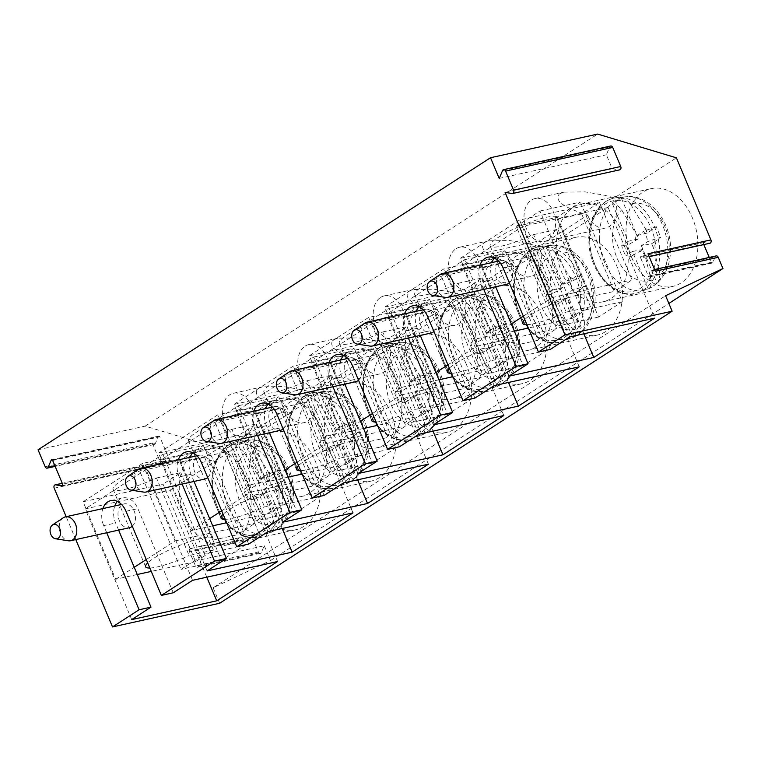 <?xml version="1.0" encoding="UTF-8"?>
<svg xmlns="http://www.w3.org/2000/svg" width="761" height="761" viewBox="0 0 761 761"><rect width="100%" height="100%" fill="white"/><g stroke="black" fill="none" stroke-linecap="round" stroke-linejoin="round"><path stroke-width="0.57" stroke-dasharray="3.81 2.85" d="M258.369 551.972A2.445 1.712 -102.5 0 0 260.376 553.399A2.445 1.712 -102.5 0 0 261.394 552.457L198.478 566.355A2.445 1.712 -102.5 0 1 197.451 567.297A2.445 1.712 -102.5 0 1 195.444 565.87L189.546 551.849L252.471 537.96L258.369 551.972L195.444 565.87M190.973 548.5L253.889 534.603A2.445 1.712 -102.5 0 0 253.432 534.612L190.507 548.51A2.445 1.712 -102.5 0 1 190.973 548.5L197.032 549.461L201.313 559.639L264.238 545.751L261.394 552.457M201.313 559.639L198.478 566.355M253.889 534.603L259.958 535.563L197.032 549.461M253.432 534.612A2.445 1.712 -102.5 0 0 252.471 537.96M190.507 548.51A2.445 1.712 -102.5 0 0 189.546 551.849M264.238 545.751L270.478 560.581L213.137 587.768L665.609 295.715M270.478 560.581L668.862 303.449M213.137 587.768L219.653 603.264M38.05 449.78L145.189 426.122L223.934 449.865L285.984 409.818C272.191 405.004 250.807 398.269 257.656 388.624L262.374 386.854L283.463 386.578L302.773 389.917L312.704 392.571L361.399 361.142C347.606 356.329 326.212 349.594 333.071 339.948L337.789 338.179L358.878 337.903L378.188 341.242L388.12 343.896L436.814 312.467C423.021 307.653 401.627 300.918 408.486 291.273L413.194 289.503L434.293 289.228L453.604 292.566L463.535 295.22L512.229 263.791C498.426 258.978 477.042 252.243 483.891 242.597L488.61 240.828L509.699 240.552L529.019 243.891L538.95 246.545L587.635 215.116C573.842 210.302 552.448 203.567 559.306 193.922L564.025 192.153L585.114 191.877L604.424 195.216L614.355 197.87L676.405 157.822M145.189 426.122L597.661 134.079M312.704 392.571A21.974 15.401 77.5 0 1 307.729 421.118A21.974 15.401 77.5 0 1 304.086 422.65A21.974 15.401 77.5 0 1 288.267 414.165A21.974 15.401 77.5 0 1 285.984 409.818M249.208 401.741A21.974 15.401 77.5 0 1 246.507 434.645A21.974 15.401 77.5 0 1 242.864 436.177A21.974 15.401 77.5 0 1 227.044 427.682A21.974 15.401 77.5 0 1 229.746 394.788A21.974 15.401 77.5 0 1 233.389 393.256A21.974 15.401 77.5 0 1 249.208 401.741M184.752 515.929A50.055 35.082 77.5 0 1 204.395 447.411A50.055 35.082 77.5 0 1 245.622 476.643A50.055 35.082 77.5 0 1 225.979 545.161A50.055 35.082 77.5 0 1 184.752 515.929M254.478 500.529A50.055 35.082 77.5 0 1 274.122 432.01A50.055 35.082 77.5 0 1 315.339 461.242A50.055 35.082 77.5 0 1 295.706 529.77A50.055 35.082 77.5 0 1 254.478 500.529M118.611 530.122L115.624 523.007A18.312 12.832 77.5 0 1 114.778 505.96M106.711 532.748L103.715 525.632L115.624 523.007M131.691 619.606L85.156 508.89L170.179 490.113L231.049 450.826L146.017 469.604L85.156 508.89M192.562 580.32L146.017 469.604M173.261 592.771L137.884 508.633A18.312 12.832 77.5 0 0 122.806 497.932L110.897 500.567M117.327 501.394A18.312 12.832 77.5 0 1 122.806 497.932M206.783 577.171L170.179 490.113M277.584 561.542L231.049 450.826M102.878 508.586A18.312 12.832 -102.5 0 0 103.715 525.632M223.934 449.865L259.958 535.563M361.399 361.142A21.974 15.401 -102.5 0 0 363.682 365.489A21.974 15.401 -102.5 0 0 379.501 373.974A21.974 15.401 -102.5 0 0 383.135 372.452A21.974 15.401 -102.5 0 0 388.12 343.896M436.814 312.467A21.974 15.401 -102.5 0 0 439.097 316.814A21.974 15.401 -102.5 0 0 454.907 325.308A21.974 15.401 -102.5 0 0 458.55 323.777A21.974 15.401 -102.5 0 0 463.535 295.22M512.229 263.791A21.974 15.401 -102.5 0 0 514.503 268.138A21.974 15.401 -102.5 0 0 530.322 276.633A21.974 15.401 -102.5 0 0 533.965 275.101A21.974 15.401 -102.5 0 0 538.95 246.545M587.635 215.116A21.974 15.401 -102.5 0 0 589.918 219.463A21.974 15.401 -102.5 0 0 605.737 227.958A21.974 15.401 -102.5 0 0 609.371 226.426A21.974 15.401 -102.5 0 0 614.355 197.87M646.565 257.132L641.409 256.314L704.325 242.426L709.48 243.235L646.565 257.132A2.445 1.712 -102.5 0 0 647.021 257.123A2.445 1.712 -102.5 0 0 647.982 253.774M704.325 242.426A1.218 0.856 -102.5 0 0 703.621 244.1L640.695 257.998L648.353 276.214A1.218 0.856 -102.5 0 0 649.865 276.452L652.282 270.745L715.207 256.847L712.791 262.555L649.865 276.452M648.353 276.214L711.278 262.317L709.233 257.456M703.82 244.576L703.621 244.1M711.278 262.317A1.218 0.856 -102.5 0 0 712.791 262.555M716.225 255.905A2.445 1.712 -102.5 0 0 715.207 256.847M631.544 257.161A50.055 35.082 -102.5 0 0 672.772 286.393A50.055 35.082 -102.5 0 0 692.405 217.874A50.055 35.082 -102.5 0 0 651.178 188.642A50.055 35.082 -102.5 0 0 631.544 257.161M329.894 451.853A50.055 35.082 -102.5 0 0 371.121 481.095A50.055 35.082 -102.5 0 0 390.754 412.576A50.055 35.082 -102.5 0 0 349.527 383.335A50.055 35.082 -102.5 0 0 329.894 451.853M556.129 305.836A50.055 35.082 -102.5 0 0 597.356 335.068A50.055 35.082 -102.5 0 0 616.99 266.55A50.055 35.082 -102.5 0 0 575.763 237.308A50.055 35.082 -102.5 0 0 556.129 305.836M466.17 363.901A50.055 35.082 -102.5 0 0 424.942 334.659A50.055 35.082 -102.5 0 0 405.309 403.178A50.055 35.082 -102.5 0 0 446.526 432.419A50.055 35.082 -102.5 0 0 466.17 363.901M541.585 315.225A50.055 35.082 -102.5 0 0 500.358 285.984A50.055 35.082 -102.5 0 0 480.714 354.512A50.055 35.082 -102.5 0 0 521.941 383.744A50.055 35.082 -102.5 0 0 541.585 315.225M75.796 539.578L66.178 516.69M182.117 484.072L179.13 476.957A18.312 12.832 77.5 0 1 178.283 459.91M257.532 435.397L254.545 428.281A18.312 12.832 77.5 0 1 253.698 411.235M332.947 386.721L329.951 379.606A18.312 12.832 77.5 0 1 329.113 362.559M408.353 338.046L405.366 330.93A18.312 12.832 77.5 0 1 404.529 313.884M483.768 289.37L480.781 282.255A18.312 12.832 77.5 0 1 479.934 265.218M62.364 485.746L169.056 462.184L162.759 461.185A2.445 1.712 -102.5 0 0 162.293 461.195A2.445 1.712 -102.5 0 0 161.342 464.543L152.305 443.064A2.445 1.712 -102.5 0 0 154.321 444.491A2.445 1.712 -102.5 0 0 155.339 443.539L158.298 436.576L52.328 459.977M169.056 462.184A1.218 0.856 -102.5 0 0 169.77 460.51L62.63 484.167M52.671 460.472L159.81 436.814L169.77 460.51M159.81 436.814A1.218 0.856 -102.5 0 0 158.298 436.576M486.403 321.228A50.055 35.082 77.5 0 1 506.046 252.709A50.055 35.082 77.5 0 1 547.264 281.95A50.055 35.082 77.5 0 1 527.63 350.469A50.055 35.082 77.5 0 1 486.403 321.228M548.148 239.943A21.974 15.401 77.5 0 1 544.515 241.475A21.974 15.401 77.5 0 1 528.695 232.99A21.974 15.401 77.5 0 1 531.397 200.086A21.974 15.401 77.5 0 1 535.04 198.554A21.974 15.401 77.5 0 1 550.859 207.049A21.974 15.401 77.5 0 1 548.148 239.943M579.235 366.84L532.7 256.124L447.668 274.902L386.807 314.188L471.83 295.411L532.7 256.124M494.203 385.618L447.668 274.902M433.342 424.904L386.807 314.188M508.434 382.479L471.83 295.411M474.912 398.079L439.535 313.932A18.312 12.832 77.5 0 0 424.457 303.239L412.548 305.865M420.262 335.42L417.266 328.305A18.312 12.832 77.5 0 1 416.429 311.259M418.978 306.693A18.312 12.832 77.5 0 1 424.457 303.239M455.982 248.761A21.974 15.401 77.5 0 1 459.625 247.23A21.974 15.401 77.5 0 1 475.444 255.725A21.974 15.401 77.5 0 1 472.743 288.619A21.974 15.401 77.5 0 1 469.099 290.15A21.974 15.401 77.5 0 1 453.28 281.656A21.974 15.401 77.5 0 1 455.982 248.761M410.988 369.903A50.055 35.082 77.5 0 1 430.631 301.385A50.055 35.082 77.5 0 1 471.858 330.616A50.055 35.082 77.5 0 1 452.215 399.145A50.055 35.082 77.5 0 1 410.988 369.903M503.83 415.516L457.285 304.8L372.253 323.577L311.392 362.864L396.424 344.086L457.285 304.8M418.797 434.293L372.253 323.577M357.927 473.58L311.392 362.864M433.019 431.154L396.424 344.086M399.496 446.745L364.129 362.607A18.312 12.832 77.5 0 0 349.042 351.915L337.142 354.54M344.847 384.096L341.86 376.98A18.312 12.832 77.5 0 1 341.014 359.934M343.563 355.368A18.312 12.832 77.5 0 1 349.042 351.915M380.576 297.437A21.974 15.401 77.5 0 1 384.21 295.905A21.974 15.401 77.5 0 1 400.029 304.4A21.974 15.401 77.5 0 1 397.328 337.294A21.974 15.401 77.5 0 1 393.694 338.826A21.974 15.401 77.5 0 1 377.875 330.331A21.974 15.401 77.5 0 1 380.576 297.437M335.582 418.579A50.055 35.082 77.5 0 1 355.216 350.06A50.055 35.082 77.5 0 1 396.443 379.292A50.055 35.082 77.5 0 1 376.809 447.82A50.055 35.082 77.5 0 1 335.582 418.579M428.414 464.191L381.87 353.475L296.838 372.253L235.977 411.539L321.009 392.762L381.87 353.475M343.382 482.969L296.838 372.253M282.521 522.255L235.977 411.539M357.603 479.83L321.009 392.762M324.081 495.421L288.714 411.282A18.312 12.832 77.5 0 0 273.627 400.581L261.727 403.216M269.432 432.771L266.445 425.656A18.312 12.832 77.5 0 1 265.608 408.609M268.148 404.043A18.312 12.832 77.5 0 1 273.627 400.581M305.161 346.112A21.974 15.401 77.5 0 1 308.795 344.581A21.974 15.401 77.5 0 1 324.614 353.066A21.974 15.401 77.5 0 1 321.913 385.97A21.974 15.401 77.5 0 1 318.279 387.501A21.974 15.401 77.5 0 1 302.459 379.007A21.974 15.401 77.5 0 1 305.161 346.112M260.167 467.254A50.055 35.082 77.5 0 1 279.801 398.735A50.055 35.082 77.5 0 1 321.028 427.967A50.055 35.082 77.5 0 1 301.394 496.495A50.055 35.082 77.5 0 1 260.167 467.254M352.999 512.866L306.464 402.15L221.432 420.928L160.561 460.215L245.594 441.437L306.464 402.15M267.967 531.644L221.432 420.928M207.106 570.931L160.561 460.215M282.198 528.505L245.594 441.437M248.666 544.096L213.299 459.958A18.312 12.832 77.5 0 0 198.221 449.256L186.312 451.891M194.026 481.447L191.03 474.331A18.312 12.832 77.5 0 1 190.193 457.285M192.742 452.719A18.312 12.832 77.5 0 1 198.221 449.256M512.172 193.513L619.311 169.846L612.234 168.733L606.365 154.778L609.685 146.949L502.545 170.607M505.095 192.39L612.234 168.733M610.702 146.007A2.445 1.712 -102.5 0 0 609.685 146.949M499.226 178.435L606.365 154.778M608.106 207.449L523.083 226.226L462.212 265.513L547.245 246.735L608.106 207.449L654.65 318.165M569.618 336.942L523.083 226.226M508.757 376.229L462.212 265.513M550.317 349.404L514.95 265.256A18.312 12.832 77.5 0 0 499.863 254.564L487.963 257.189M495.677 286.745L492.681 279.629A18.312 12.832 77.5 0 1 491.844 262.583M494.393 258.017A18.312 12.832 77.5 0 1 499.863 254.564M583.849 333.803L547.245 246.735M622.679 233.275A50.055 35.082 77.5 0 1 603.045 301.794A50.055 35.082 77.5 0 1 561.818 272.552A50.055 35.082 77.5 0 1 581.452 204.034A50.055 35.082 77.5 0 1 622.679 233.275M655.316 271.23A2.445 1.712 -102.5 0 0 653.309 269.803A2.445 1.712 -102.5 0 0 652.282 270.745M641.409 256.314A1.218 0.856 -102.5 0 0 640.695 257.998M612.453 203.891L628.177 241.313L638.289 238.83L636.405 234.35L621.632 209.846C618.959 206.269 615.896 204.281 612.453 203.891L621.357 198.145C624.8 198.535 627.863 200.524 630.546 204.1A39.505 27.691 77.5 0 1 669.176 245.746A39.505 27.691 77.5 0 1 660.139 274.493L653.537 248.172A13.042 9.142 77.5 0 0 654.308 242.455A13.042 9.142 77.5 0 0 654.289 242.017L660.719 237.251L647.811 241.57L641.361 245.727L651.663 243.71L653.537 248.172M630.546 204.1L645.318 228.614A13.042 9.142 77.5 0 1 649.818 231.382L656.277 226.683L660.719 237.251M651.663 243.71L654.289 242.017M641.361 245.727L657.085 283.149L658.141 282.331L660.139 274.493M642.75 249.456L632.448 251.482L648.182 288.904C650.741 287.182 651.758 284.3 651.226 280.248L644.634 253.936L642.75 249.456L640.115 251.159A13.042 9.142 77.5 0 0 644.634 253.936M648.182 288.904L652.158 286.973L657.085 283.149M638.289 238.83L626.55 245.879L630.993 256.438L640.115 251.159M630.993 256.438L625.999 255.639A18.787 13.165 77.5 0 1 621.727 245.48L628.177 241.313M632.448 251.482L625.999 255.639M621.357 198.145L637.09 235.568L643.54 231.401A18.787 13.165 77.5 0 1 647.811 241.57M645.318 228.614L647.192 233.075L649.818 231.382M637.09 235.568L647.192 233.075M656.277 226.683L643.54 231.401M635.654 240.533A13.042 9.142 77.5 0 1 635.625 240.096A13.042 9.142 77.5 0 1 636.405 234.35M626.55 245.879L621.727 245.48M537.038 252.566L552.771 289.989L562.874 287.506L560.99 283.025L546.217 258.521C543.544 254.945 540.481 252.956 537.038 252.566L545.941 246.821C549.394 247.211 552.457 249.199 555.13 252.776A39.505 27.691 77.5 0 1 593.761 294.421A39.505 27.691 77.5 0 1 584.724 323.168L578.122 296.847A13.042 9.142 77.5 0 0 578.902 291.13A13.042 9.142 77.5 0 0 578.874 290.692L585.314 285.927L572.396 290.245L565.946 294.402L576.248 292.386L578.122 296.847M555.13 252.776L569.903 277.289A13.042 9.142 77.5 0 1 574.403 280.058L580.871 275.358L585.314 285.927M576.248 292.386L578.874 290.692M565.946 294.402L581.68 331.825L582.726 331.006L584.724 323.168M567.345 298.131L557.042 300.157L572.767 337.58C575.326 335.858 576.343 332.966 575.82 328.923L569.228 302.612L567.345 298.131L564.7 299.834A13.042 9.142 77.5 0 0 569.228 302.612M572.767 337.58L576.743 335.649L581.68 331.825M562.874 287.506L551.135 294.545L555.578 305.113L564.7 299.834M555.578 305.113L550.593 304.314A18.787 13.165 77.5 0 1 546.322 294.155L552.771 289.989M557.042 300.157L550.593 304.314M545.941 246.821L561.675 284.243L568.125 280.077A18.787 13.165 77.5 0 1 572.396 290.245M569.903 277.289L571.777 281.751L574.403 280.058M561.675 284.243L571.777 281.751M580.871 275.358L568.125 280.077M560.239 289.209A13.042 9.142 77.5 0 1 560.21 288.771A13.042 9.142 77.5 0 1 560.99 283.025M551.135 294.545L546.322 294.155M461.623 301.242L477.356 338.664L487.459 336.181L485.575 331.701L470.812 307.197C468.129 303.62 465.076 301.632 461.623 301.242L470.536 295.496C473.979 295.886 477.042 297.874 479.715 301.451A39.505 27.691 77.5 0 1 518.346 343.097A39.505 27.691 77.5 0 1 509.309 371.844L502.717 345.523A13.042 9.142 77.5 0 0 503.487 339.796A13.042 9.142 77.5 0 0 503.459 339.358L509.899 334.602L496.981 338.911L490.531 343.078L500.833 341.061L502.717 345.523M479.715 301.451L494.488 325.965A13.042 9.142 77.5 0 1 498.997 328.733L505.456 324.034L509.899 334.602M500.833 341.061L503.459 339.358M490.531 343.078L506.265 380.5L507.321 379.682L509.309 371.844M491.929 346.807L481.627 348.823L497.361 386.255C499.92 384.533 500.928 381.642 500.405 377.599L493.813 351.287L491.929 346.807L489.294 348.509A13.042 9.142 77.5 0 0 493.813 351.287M497.361 386.255L501.337 384.324L506.265 380.5M487.459 336.181L475.73 343.221L480.172 353.789L489.294 348.509M480.172 353.789L475.178 352.99A18.787 13.165 77.5 0 1 470.907 342.821L477.356 338.664M481.627 348.823L475.178 352.99M470.536 295.496L486.26 332.918L492.709 328.752A18.787 13.165 77.5 0 1 496.981 338.911M494.488 325.965L496.372 330.426L498.997 328.733M486.26 332.918L496.372 330.426M505.456 324.034L492.709 328.752M484.824 337.874A13.042 9.142 77.5 0 1 484.805 337.446A13.042 9.142 77.5 0 1 485.575 331.701M475.73 343.221L470.907 342.821M386.208 349.917L401.941 387.339L412.053 384.847L410.169 380.376L395.397 355.872C392.724 352.295 389.661 350.307 386.208 349.917L395.121 344.172C398.564 344.562 401.627 346.55 404.3 350.127A39.505 27.691 77.5 0 1 442.94 391.772A39.505 27.691 77.5 0 1 433.894 420.519L427.302 394.198A13.042 9.142 77.5 0 0 428.072 388.471A13.042 9.142 77.5 0 0 428.053 388.034L434.483 383.278L421.575 387.587L415.125 391.753L425.428 389.727L427.302 394.198M404.3 350.127L419.073 374.64A13.042 9.142 77.5 0 1 423.582 377.408L430.041 372.709L434.483 383.278M425.428 389.727L428.053 388.034M415.125 391.753L430.85 429.175L431.906 428.357L433.894 420.519M416.514 395.482L406.212 397.499L421.946 434.921C424.505 433.209 425.523 430.317 424.99 426.274L418.398 399.963L416.514 395.482L413.879 397.185A13.042 9.142 77.5 0 0 418.398 399.963M421.946 434.921L425.922 432.999L430.85 429.175M412.053 384.847L400.315 391.896L404.757 402.464L413.879 397.185M404.757 402.464L399.763 401.665A18.787 13.165 77.5 0 1 395.492 391.496L401.941 387.339M406.212 397.499L399.763 401.665M395.121 344.172L410.845 381.584L417.294 377.427A18.787 13.165 77.5 0 1 421.575 387.587M419.073 374.64L420.957 379.102L423.582 377.408M410.845 381.584L420.957 379.102M430.041 372.709L417.294 377.427M409.408 386.55A13.042 9.142 77.5 0 1 409.389 386.112A13.042 9.142 77.5 0 1 410.169 380.376M400.315 391.896L395.492 391.496M310.802 398.593L326.526 436.015L336.638 433.523L334.754 429.052L319.981 404.538C317.308 400.971 314.245 398.983 310.802 398.593L319.706 392.838C323.159 393.237 326.212 395.225 328.895 398.793A39.505 27.691 77.5 0 1 367.525 440.448A39.505 27.691 77.5 0 1 358.488 469.195L351.886 442.873A13.042 9.142 77.5 0 0 352.657 437.147A13.042 9.142 77.5 0 0 352.638 436.709L359.078 431.953L346.16 436.262L339.71 440.429L350.012 438.403L351.886 442.873M328.895 398.793L343.668 423.306A13.042 9.142 77.5 0 1 348.167 426.084L354.636 421.385L359.078 431.953M350.012 438.403L352.638 436.709M339.71 440.429L355.444 477.851L356.49 477.033L358.488 469.195M341.099 444.158L330.807 446.174L346.531 483.596C349.09 481.875 350.108 478.992 349.575 474.95L342.983 448.629L341.099 444.158L338.464 445.86A13.042 9.142 77.5 0 0 342.983 448.629M346.531 483.596L350.507 481.675L355.444 477.851M336.638 433.523L324.899 440.571L329.342 451.14L338.464 445.86M329.342 451.14L324.357 450.341A18.787 13.165 77.5 0 1 320.077 440.172L326.526 436.015M330.807 446.174L324.357 450.341M319.706 392.838L335.439 430.26L341.889 426.103A18.787 13.165 77.5 0 1 346.16 436.262M343.668 423.306L345.542 427.777L348.167 426.084M335.439 430.26L345.542 427.777M354.636 421.385L341.889 426.103M334.003 435.225A13.042 9.142 77.5 0 1 333.974 434.788A13.042 9.142 77.5 0 1 334.754 429.052M324.899 440.571L320.077 440.172M235.387 447.259L251.12 484.69L261.223 482.198L259.339 477.727L244.576 453.214C241.893 449.646 238.83 447.658 235.387 447.259L244.291 441.513C247.744 441.913 250.807 443.901 253.48 447.468A39.505 27.691 77.5 0 1 292.11 489.114A39.505 27.691 77.5 0 1 283.073 517.87L276.471 491.549A13.042 9.142 77.5 0 0 277.251 485.822A13.042 9.142 77.5 0 0 277.223 485.385L283.663 480.629L270.745 484.938L264.295 489.104L274.597 487.078L276.471 491.549M253.48 447.468L268.252 471.982A13.042 9.142 77.5 0 1 272.752 474.759L279.22 470.06L283.663 480.629M274.597 487.078L277.223 485.385M264.295 489.104L280.029 526.526L281.085 525.708L283.073 517.87M265.694 492.833L255.392 494.85L271.125 532.272C273.684 530.55 274.692 527.668 274.169 523.616L267.577 497.304L265.694 492.833L263.059 494.536A13.042 9.142 77.5 0 0 267.577 497.304M271.125 532.272L275.092 530.35L280.029 526.526M261.223 482.198L249.484 489.247L253.927 499.815L263.059 494.536M253.927 499.815L248.942 499.016A18.787 13.165 77.5 0 1 244.671 488.847L251.12 484.69M255.392 494.85L248.942 499.016M244.291 441.513L260.024 478.935L266.474 474.778A18.787 13.165 77.5 0 1 270.745 484.938M268.252 471.982L270.126 476.453L272.752 474.759M260.024 478.935L270.126 476.453M279.22 470.06L266.474 474.778M258.588 483.901A13.042 9.142 77.5 0 1 258.559 483.463A13.042 9.142 77.5 0 1 259.339 477.727M249.484 489.247L244.671 488.847M514.331 331.13L492.738 335.896L460.167 258.388L519.544 220.062L599.478 202.416L581.661 213.917L614.241 291.415L632.049 279.915L599.478 202.416M492.738 335.896L511.297 323.92M523.33 316.148L552.125 297.57L519.544 220.062M509.337 282.854A12.205 8.561 -102.5 0 0 509.975 265.237A12.205 8.561 -102.5 0 0 501.185 260.519A12.205 8.561 -102.5 0 0 497.665 279.648A12.205 8.561 -102.5 0 0 506.445 284.367M557.632 217.522L590.213 295.021A36.623 6.583 157.2 0 1 589.899 296.79L557.318 219.292A36.623 6.583 157.2 0 0 557.632 217.522A36.623 6.583 157.2 0 0 555.635 216.4A36.623 6.583 157.2 0 0 516.662 227.672A36.623 6.583 157.2 0 0 490.103 245.908A36.623 6.583 157.2 0 0 492.091 247.03A36.623 6.583 157.2 0 0 533.566 234.616L566.146 312.115L590.488 306.74L572.672 318.241L540.091 240.742L460.167 258.388M590.213 295.021A36.623 6.583 157.2 0 0 588.215 293.908A36.623 6.583 157.2 0 0 556.557 302.05A36.623 6.583 157.2 0 0 524.757 319.525M526.907 324.652A36.623 6.583 157.2 0 0 566.146 312.115M533.566 234.616L557.908 229.242L540.091 240.742M557.908 229.242L590.488 306.74M572.672 318.241L528.334 328.029M552.125 297.57L632.049 279.915M589.899 296.79L614.241 291.415M557.318 219.292L581.661 213.917M516.215 226.35L539.958 211.025L581.851 310.669L558.098 325.993L516.215 226.35L556.652 217.418L580.405 202.093L539.958 211.025M556.652 217.418L598.546 317.061L622.289 301.736L580.405 202.093M622.289 301.736L581.851 310.669M598.546 317.061L558.098 325.993M440.343 274.398A12.205 8.561 -102.5 0 0 438.926 292.624A12.205 8.561 -102.5 0 0 445.423 297.399M438.916 379.796L417.332 384.571L384.752 307.064L444.129 268.738L524.063 251.092L506.246 262.583L538.826 340.091L556.643 328.59L524.063 251.092M417.332 384.571L435.882 372.586M447.925 364.823L476.709 346.245L444.129 268.738M433.922 331.53A12.205 8.561 -102.5 0 0 434.56 313.913A12.205 8.561 -102.5 0 0 425.77 309.194A12.205 8.561 -102.5 0 0 422.25 328.324A12.205 8.561 -102.5 0 0 431.04 333.042M482.217 266.198L514.797 343.696A36.623 6.583 157.2 0 1 514.484 345.465L481.913 267.958A36.623 6.583 157.2 0 0 482.217 266.198A36.623 6.583 157.2 0 0 480.229 265.075A36.623 6.583 157.2 0 0 441.256 276.348A36.623 6.583 157.2 0 0 414.688 294.583A36.623 6.583 157.2 0 0 416.686 295.706A36.623 6.583 157.2 0 0 458.16 283.292L490.731 360.79L515.073 355.416L497.256 366.916L464.686 289.418L384.752 307.064M514.797 343.696A36.623 6.583 157.2 0 0 512.8 342.583A36.623 6.583 157.2 0 0 481.152 350.726A36.623 6.583 157.2 0 0 449.342 368.2M451.492 373.318A36.623 6.583 157.2 0 0 490.731 360.79M458.16 283.292L482.493 277.917L464.686 289.418M482.493 277.917L515.073 355.416M497.256 366.916L452.919 376.705M476.709 346.245L556.643 328.59M514.484 345.465L538.826 340.091M481.913 267.958L506.246 262.583M440.8 275.025L464.552 259.701L506.436 359.335L482.683 374.669L440.8 275.025L481.247 266.093L504.99 250.769L464.552 259.701M481.247 266.093L523.13 365.737L546.883 350.412L504.99 250.769M546.883 350.412L506.436 359.335M523.13 365.737L482.683 374.669M364.928 323.073A12.205 8.561 -102.5 0 0 363.52 341.289A12.205 8.561 -102.5 0 0 370.008 346.074M363.501 428.472L341.917 433.237L309.337 355.739L368.724 317.413L448.648 299.767L430.831 311.259L463.411 388.766L481.228 377.266L448.648 299.767M341.917 433.237L360.476 421.261M372.51 413.499L401.294 394.911L368.724 317.413M358.517 380.205A12.205 8.561 -102.5 0 0 359.144 362.588A12.205 8.561 -102.5 0 0 350.355 357.87A12.205 8.561 -102.5 0 0 346.835 376.999A12.205 8.561 -102.5 0 0 355.625 381.718M406.802 314.873L439.382 392.372A36.623 6.583 157.2 0 1 439.078 394.141L406.498 316.633A36.623 6.583 157.2 0 0 406.802 314.873A36.623 6.583 157.2 0 0 404.814 313.751A36.623 6.583 157.2 0 0 365.841 325.023A36.623 6.583 157.2 0 0 339.273 343.259A36.623 6.583 157.2 0 0 341.27 344.381A36.623 6.583 157.2 0 0 382.745 331.967L415.325 409.466L439.658 404.091L421.851 415.592L389.271 338.093L309.337 355.739M439.382 392.372A36.623 6.583 157.2 0 0 437.394 391.249A36.623 6.583 157.2 0 0 405.737 399.401A36.623 6.583 157.2 0 0 373.927 416.876M376.077 421.994A36.623 6.583 157.2 0 0 415.325 409.466M382.745 331.967L407.078 326.593L389.271 338.093M407.078 326.593L439.658 404.091M421.851 415.592L377.504 425.38M401.294 394.911L481.228 377.266M439.078 394.141L463.411 388.766M406.498 316.633L430.831 311.259M365.385 323.701L389.137 308.367L431.021 408.01L407.268 423.344L365.385 323.701L405.832 314.769L429.585 299.434L389.137 308.367M405.832 314.769L447.715 414.412L471.468 399.078L429.585 299.434M471.468 399.078L431.021 408.01M447.715 414.412L407.268 423.344M289.522 371.749A12.205 8.561 -102.5 0 0 288.105 389.965A12.205 8.561 -102.5 0 0 294.602 394.75M288.096 477.147L266.502 481.913L233.931 404.414L293.308 366.089L373.232 348.433L355.425 359.934L387.996 437.432L405.813 425.941L373.232 348.433M266.502 481.913L285.061 469.937M297.094 462.174L325.889 443.587L293.308 366.089M283.102 428.871A12.205 8.561 -102.5 0 0 283.739 411.263A12.205 8.561 -102.5 0 0 274.949 406.545A12.205 8.561 -102.5 0 0 271.42 425.675A12.205 8.561 -102.5 0 0 280.21 430.393M331.396 363.549L363.977 441.047A36.623 6.583 157.2 0 1 363.663 442.807L331.083 365.309A36.623 6.583 157.2 0 0 331.396 363.549A36.623 6.583 157.2 0 0 329.399 362.426A36.623 6.583 157.2 0 0 290.426 373.699A36.623 6.583 157.2 0 0 263.867 391.934A36.623 6.583 157.2 0 0 265.855 393.057A36.623 6.583 157.2 0 0 307.33 380.643L339.91 458.141L364.253 452.766L346.436 464.267L313.855 386.769L233.931 404.414M363.977 441.047A36.623 6.583 157.2 0 0 361.979 439.925A36.623 6.583 157.2 0 0 330.322 448.077A36.623 6.583 157.2 0 0 298.512 465.551M300.671 470.669A36.623 6.583 157.2 0 0 339.91 458.141M307.33 380.643L331.672 375.268L313.855 386.769M331.672 375.268L364.253 452.766M346.436 464.267L302.088 474.055M325.889 443.587L405.813 425.941M363.663 442.807L387.996 437.432M331.083 365.309L355.425 359.934M289.97 372.376L313.722 357.042L355.615 456.686L331.863 472.02L289.97 372.376L330.417 363.444L354.169 348.11L313.722 357.042M330.417 363.444L372.3 463.088L396.053 447.753L354.169 348.11M396.053 447.753L355.615 456.686M372.3 463.088L331.863 472.02M214.107 420.424A12.205 8.561 -102.5 0 0 212.69 438.64A12.205 8.561 -102.5 0 0 219.187 443.425M212.68 525.822L191.097 530.588L158.516 453.09L217.893 414.764L297.827 397.109L280.01 408.609L312.59 486.108L330.398 474.617L297.827 397.109M191.097 530.588L209.646 518.612M221.679 510.85L250.474 492.262L217.893 414.764M207.686 477.547A12.205 8.561 -102.5 0 0 208.324 459.939A12.205 8.561 -102.5 0 0 199.534 455.221A12.205 8.561 -102.5 0 0 196.015 474.35A12.205 8.561 -102.5 0 0 204.804 479.059M255.981 412.224L288.562 489.723A36.623 6.583 157.2 0 1 288.248 491.482L255.667 413.984A36.623 6.583 157.2 0 0 255.981 412.224A36.623 6.583 157.2 0 0 253.984 411.102A36.623 6.583 157.2 0 0 215.021 422.365A36.623 6.583 157.2 0 0 188.452 440.609A36.623 6.583 157.2 0 0 190.45 441.732A36.623 6.583 157.2 0 0 231.915 429.318L264.495 506.816L288.838 501.442L271.021 512.943L238.44 435.435L158.516 453.09M288.562 489.723A36.623 6.583 157.2 0 0 286.564 488.6A36.623 6.583 157.2 0 0 254.906 496.743A36.623 6.583 157.2 0 0 223.106 514.227M225.256 519.344A36.623 6.583 157.2 0 0 264.495 506.816M231.915 429.318L256.257 423.944L238.44 435.435M256.257 423.944L288.838 501.442M271.021 512.943L226.683 522.731M250.474 492.262L330.398 474.617M288.248 491.482L312.59 486.108M255.667 413.984L280.01 408.609M214.564 421.052L238.317 405.718L280.2 505.361L256.447 520.695L214.564 421.052L255.002 412.12L278.754 396.785L238.317 405.718M255.002 412.12L296.895 511.763L320.647 496.429L278.754 396.785M320.647 496.429L280.2 505.361M296.895 511.763L256.447 520.695M138.692 469.099A12.205 8.561 -102.5 0 0 137.275 487.316A12.205 8.561 -102.5 0 0 143.772 492.101M137.265 574.498L115.682 579.264L83.101 501.765L142.478 463.439L222.412 445.784L204.595 457.285L237.175 534.783L254.992 523.292L222.412 445.784M115.682 579.264L134.24 567.287M146.274 559.525L175.059 540.938L142.478 463.439M132.271 526.222A12.205 8.561 -102.5 0 0 132.909 508.614A12.205 8.561 -102.5 0 0 124.119 503.896A12.205 8.561 -102.5 0 0 120.599 523.026A12.205 8.561 -102.5 0 0 129.389 527.734M180.566 460.9L213.147 538.398A36.623 6.583 157.2 0 1 212.833 540.158L180.262 462.659A36.623 6.583 157.2 0 0 180.566 460.9A36.623 6.583 157.2 0 0 178.578 459.777A36.623 6.583 157.2 0 0 139.605 471.04A36.623 6.583 157.2 0 0 113.037 489.285A36.623 6.583 157.2 0 0 115.035 490.407A36.623 6.583 157.2 0 0 156.509 477.994L189.089 555.492L213.422 550.117L195.606 561.618L163.035 484.11L83.101 501.765M213.147 538.398A36.623 6.583 157.2 0 0 211.158 537.276A36.623 6.583 157.2 0 0 179.501 545.418A36.623 6.583 157.2 0 0 147.691 562.902M149.841 568.02A36.623 6.583 157.2 0 0 189.089 555.492M156.509 477.994L180.842 472.619L163.035 484.11M180.842 472.619L213.422 550.117M195.606 561.618L151.268 571.406M175.059 540.938L254.992 523.292M212.833 540.158L237.175 534.783M180.262 462.659L204.595 457.285M139.149 469.727L162.902 454.393L204.785 554.037L181.032 569.371L139.149 469.727L179.596 460.795L203.349 445.461L162.902 454.393M179.596 460.795L221.48 560.438L245.232 545.104L203.349 445.461M245.232 545.104L204.785 554.037M221.48 560.438L181.032 569.371M63.287 517.775A12.205 8.561 -102.5 0 0 61.869 535.991A12.205 8.561 -102.5 0 0 68.366 540.776M125.984 511.259L137.884 508.633M54.202 488.201L161.342 464.543M45.175 466.721L152.305 443.064M162.759 461.185L62.297 483.368M54.878 465.732L155.339 443.539M427.634 316.557L439.535 313.932M417.266 328.305L405.366 330.93M352.219 365.232L364.129 362.607M341.86 376.98L329.951 379.606M276.804 413.908L288.714 411.282M266.445 425.656L254.545 428.281M201.399 462.583L213.299 459.958M191.03 474.331L179.13 476.957M503.05 267.891L514.95 265.256M492.681 279.629L480.781 282.255M656.087 250.35A46.392 32.514 77.5 0 1 624.857 291.805A46.392 32.514 77.5 0 1 589.632 241.96A46.392 32.514 77.5 0 1 620.862 200.504A46.392 32.514 77.5 0 1 656.087 250.35M589.737 241.332A48.828 34.226 77.5 0 1 617.095 197.613A48.828 34.226 77.5 0 1 659.682 250.16A48.828 34.226 77.5 0 1 638.07 292.614A48.828 34.226 77.5 0 1 589.737 241.332M599.402 239.477A47.715 33.446 -102.5 0 0 646.631 289.589A47.715 33.446 -102.5 0 0 667.749 248.105A47.715 33.446 -102.5 0 0 626.132 196.747A47.715 33.446 -102.5 0 0 599.402 239.477M651.226 280.248A39.505 27.691 77.5 0 1 612.586 238.602A39.505 27.691 77.5 0 1 621.632 209.846M580.681 299.025A46.392 32.514 77.5 0 1 549.442 340.481A46.392 32.514 77.5 0 1 514.217 290.635A46.392 32.514 77.5 0 1 545.447 249.18A46.392 32.514 77.5 0 1 580.681 299.025M514.322 290.008A48.828 34.226 77.5 0 1 541.68 246.288A48.828 34.226 77.5 0 1 584.267 298.835A48.828 34.226 77.5 0 1 562.655 341.289A48.828 34.226 77.5 0 1 514.322 290.008M523.987 288.153A47.715 33.446 -102.5 0 0 571.216 338.255A47.715 33.446 -102.5 0 0 592.334 296.771A47.715 33.446 -102.5 0 0 550.717 245.423A47.715 33.446 -102.5 0 0 523.987 288.153M575.82 328.923A39.505 27.691 77.5 0 1 537.171 287.278A39.505 27.691 77.5 0 1 546.217 258.521M505.266 347.701A46.392 32.514 77.5 0 1 474.036 389.156A46.392 32.514 77.5 0 1 438.802 339.311A46.392 32.514 77.5 0 1 470.041 297.855A46.392 32.514 77.5 0 1 505.266 347.701M438.907 338.683A48.828 34.226 77.5 0 1 466.265 294.964A48.828 34.226 77.5 0 1 508.862 347.511A48.828 34.226 77.5 0 1 487.249 389.965A48.828 34.226 77.5 0 1 438.907 338.683M448.571 336.828A47.715 33.446 -102.5 0 0 495.811 386.93A47.715 33.446 -102.5 0 0 516.928 345.446A47.715 33.446 -102.5 0 0 475.311 294.098A47.715 33.446 -102.5 0 0 448.571 336.828M500.405 377.599A39.505 27.691 77.5 0 1 461.756 335.953A39.505 27.691 77.5 0 1 470.812 307.197M429.851 396.367A46.392 32.514 77.5 0 1 398.621 437.822A46.392 32.514 77.5 0 1 363.387 387.986A46.392 32.514 77.5 0 1 394.626 346.531A46.392 32.514 77.5 0 1 429.851 396.367M363.501 387.359A48.828 34.226 77.5 0 1 390.85 343.63A48.828 34.226 77.5 0 1 433.447 396.186A48.828 34.226 77.5 0 1 411.834 438.64A48.828 34.226 77.5 0 1 363.501 387.359M373.166 385.494A47.715 33.446 -102.5 0 0 420.395 435.606A47.715 33.446 -102.5 0 0 441.513 394.122A47.715 33.446 -102.5 0 0 399.896 342.773A47.715 33.446 -102.5 0 0 373.166 385.494M424.99 426.274A39.505 27.691 77.5 0 1 386.35 384.628A39.505 27.691 77.5 0 1 395.397 355.872M354.445 445.042A46.392 32.514 77.5 0 1 323.206 486.498A46.392 32.514 77.5 0 1 287.981 436.662A46.392 32.514 77.5 0 1 319.211 395.206A46.392 32.514 77.5 0 1 354.445 445.042M288.086 436.034A48.828 34.226 77.5 0 1 315.444 392.305A48.828 34.226 77.5 0 1 358.031 444.862A48.828 34.226 77.5 0 1 336.419 487.306A48.828 34.226 77.5 0 1 288.086 436.034M297.751 434.17A47.715 33.446 -102.5 0 0 344.98 484.281A47.715 33.446 -102.5 0 0 366.098 442.797A47.715 33.446 -102.5 0 0 324.481 391.449A47.715 33.446 -102.5 0 0 297.751 434.17M349.575 474.95A39.505 27.691 77.5 0 1 310.935 433.304A39.505 27.691 77.5 0 1 319.981 404.538M279.03 493.718A46.392 32.514 77.5 0 1 247.791 535.173A46.392 32.514 77.5 0 1 212.566 485.337A46.392 32.514 77.5 0 1 243.796 443.882A46.392 32.514 77.5 0 1 279.03 493.718M212.671 484.709A48.828 34.226 77.5 0 1 240.029 440.98A48.828 34.226 77.5 0 1 282.616 493.528A48.828 34.226 77.5 0 1 261.013 535.982A48.828 34.226 77.5 0 1 212.671 484.709M222.336 482.845A47.715 33.446 -102.5 0 0 269.575 532.957A47.715 33.446 -102.5 0 0 290.692 491.473A47.715 33.446 -102.5 0 0 249.066 440.124A47.715 33.446 -102.5 0 0 222.336 482.845M274.169 523.616A39.505 27.691 77.5 0 1 235.52 481.979A39.505 27.691 77.5 0 1 244.576 453.214M260.376 553.399L197.451 567.297M242.864 436.177L304.086 422.65M233.389 393.256L262.374 386.854M204.395 447.411L274.122 432.01M225.979 545.161L295.706 529.77M162.293 461.195L62.259 483.292M169.294 462.174L62.155 485.841M158.802 436.101L51.662 459.758M154.321 444.491L55.153 466.388M506.046 252.709L575.763 237.308M527.63 350.469L597.356 335.068M544.515 241.475L605.737 227.958M535.04 198.554L564.025 192.153M459.625 247.23L488.61 240.828M469.099 290.15L530.322 276.633M430.631 301.385L500.358 285.984M452.215 399.145L521.941 383.744M384.21 295.905L413.194 289.503M393.694 338.826L454.907 325.308M355.216 350.06L424.942 334.659M376.809 447.82L446.526 432.419M308.795 344.581L337.789 338.179M318.279 387.501L379.501 373.974M279.801 398.735L349.527 383.335M301.394 496.495L371.121 481.095M603.045 301.794L672.772 286.393M581.452 204.034L651.178 188.642M649.19 256.647L647.021 257.123M704.096 242.426L641.171 256.324M712.277 263.03L649.361 276.928M654.603 269.518L653.309 269.803M658.141 282.331C666.855 273.313 670.964 261.413 670.498 246.631C669.918 219.377 648.296 193.893 626.132 196.747L617.095 197.613C609.028 198.412 602.255 202.654 596.786 210.34C591.126 218.73 588.491 229.185 588.89 241.694C589.442 274.607 617.913 301.717 638.07 292.614L652.158 286.973M582.726 331.006C591.44 321.989 595.559 310.088 595.083 295.306C594.503 268.053 572.881 242.569 550.717 245.423L541.68 246.288C533.613 247.087 526.85 251.33 521.371 259.016C515.711 267.406 513.085 277.86 513.475 290.369C514.027 323.282 542.498 350.393 562.655 341.289L576.743 335.649M507.321 379.682C516.025 370.655 520.144 358.754 519.668 343.982C519.088 316.728 497.475 291.244 475.311 294.098L466.265 294.964C458.198 295.763 451.435 300.005 445.956 307.682C440.305 316.081 437.67 326.536 438.06 339.045C438.612 371.948 467.083 399.059 487.249 389.965L501.337 384.324M431.906 428.357C440.609 419.33 444.728 407.43 444.262 392.657C443.682 365.404 422.06 339.92 399.896 342.773L390.85 343.63C385.837 344.115 381.242 346.008 377.047 349.309L370.55 356.357C364.89 364.757 362.255 375.211 362.655 387.71C363.206 420.624 391.677 447.734 411.834 438.64L425.922 432.999M356.49 477.033C365.204 468.005 369.323 456.105 368.847 441.332C368.267 414.079 346.645 388.586 324.481 391.449L315.444 392.305C307.377 393.114 300.605 397.356 295.135 405.033C289.475 413.432 286.84 423.887 287.239 436.386C287.791 469.299 316.262 496.41 336.419 487.306L350.507 481.675M281.085 525.708C289.789 516.681 293.908 504.781 293.432 490.008C292.852 462.755 271.23 437.261 249.066 440.124L240.029 440.98C235.016 441.466 230.412 443.359 226.217 446.659L219.72 453.708C214.06 462.108 211.434 472.552 211.824 485.061C212.376 517.975 240.847 545.085 261.013 535.982L275.101 530.35M490.103 245.908L522.683 323.415M501.185 260.519L498.626 261.09M414.688 294.583L447.268 372.081M425.77 309.194L423.211 309.765M339.273 343.259L371.853 420.757M350.355 357.87L347.796 358.441M263.867 391.934L296.448 469.432M274.949 406.545L272.381 407.116M188.452 440.609L221.032 518.108M199.534 455.221L196.975 455.782M113.037 489.285L145.617 566.783M124.119 503.896L121.56 504.457"/><path stroke-width="1.14" d="M668.862 303.449L722.95 268.538L665.609 295.715L672.125 311.22L564.985 334.878L505.095 192.39L512.172 193.513A2.445 1.712 77.5 0 0 512.629 193.494A2.445 1.712 77.5 0 0 513.589 190.155L505.58 171.092L612.71 147.434A2.445 1.712 -102.5 0 0 610.702 146.007L503.563 169.665A2.445 1.712 77.5 0 1 505.58 171.092M102.878 508.586A18.312 12.832 -102.5 0 1 110.897 500.567A18.312 12.832 -102.5 0 1 125.984 511.259L161.351 595.406L173.261 592.771L192.562 580.32L277.584 561.542L216.723 600.819L131.691 619.606L150.992 607.145L139.082 609.77L112.514 626.921L219.653 603.264L672.125 311.22M709.48 243.235A2.445 1.712 -102.5 0 0 709.946 243.225A2.445 1.712 -102.5 0 0 710.907 239.886L676.405 157.822L597.661 134.079L490.522 157.736L38.05 449.78L45.175 466.721A2.445 1.712 77.5 0 0 47.182 468.148A2.445 1.712 77.5 0 0 48.2 467.206L51.158 460.234A1.218 0.856 77.5 0 1 52.671 460.472L62.63 484.167A1.218 0.856 77.5 0 1 61.917 485.841L55.62 484.843A2.445 1.712 77.5 0 0 55.153 484.862A2.445 1.712 77.5 0 0 54.202 488.201L66.178 516.69M479.934 265.218A18.312 12.832 77.5 0 1 487.963 257.189A18.312 12.832 77.5 0 1 503.05 267.891L538.417 352.029L564.985 334.878M538.417 352.029L550.317 349.404L569.618 336.942L654.65 318.165L593.789 357.451L583.849 333.803M404.529 313.884A18.312 12.832 77.5 0 1 412.548 305.865A18.312 12.832 77.5 0 1 427.634 316.557L463.002 400.705L516.148 366.402L528.058 363.777L508.757 376.229L593.789 357.451M463.002 400.705L474.912 398.079L494.203 385.618L579.235 366.84L518.374 406.127L508.434 382.479M329.113 362.559A18.312 12.832 77.5 0 1 337.142 354.54A18.312 12.832 77.5 0 1 352.219 365.232L387.596 449.38L440.733 415.078L452.643 412.443L433.342 424.904L518.374 406.127M387.596 449.38L399.496 446.745L418.797 434.293L503.83 415.516L442.959 454.802L433.019 431.154M253.698 411.235A18.312 12.832 77.5 0 1 261.727 403.216A18.312 12.832 77.5 0 1 276.804 413.908L312.181 498.055L365.328 463.753L377.228 461.118L357.927 473.58L442.959 454.802M312.181 498.055L324.081 495.421L343.382 482.969L428.414 464.191L367.544 503.478L357.603 479.83M178.283 459.91A18.312 12.832 77.5 0 1 186.312 451.891A18.312 12.832 77.5 0 1 201.399 462.583L236.766 546.731L289.912 512.429L301.813 509.794L282.521 522.255L367.544 503.478M236.766 546.731L248.666 544.096L267.967 531.644L352.999 512.866L292.138 552.153L282.198 528.505M161.351 595.406L214.497 561.104L226.407 558.469L207.106 570.931L292.138 552.153M150.992 607.145L118.611 530.122M139.082 609.77L106.711 532.748M114.778 505.96A18.312 12.832 77.5 0 1 117.327 501.394M216.723 600.819L206.783 577.171M709.233 257.456L703.82 244.576M710.907 239.886L647.982 253.774L655.316 271.23L718.241 257.332A2.445 1.712 -102.5 0 0 716.225 255.905L654.603 269.518M718.241 257.332L722.95 268.538M112.514 626.921L75.796 539.578M214.497 561.104L182.117 484.072M289.912 512.429L257.532 435.397M365.328 463.753L332.947 386.721M440.733 415.078L408.353 338.046M516.148 366.402L483.768 289.37M490.522 157.736L499.226 178.435L502.545 170.607A2.445 1.712 77.5 0 1 503.563 169.665M416.429 311.259A18.312 12.832 77.5 0 1 418.978 306.693M452.643 412.443L420.262 335.42M341.014 359.934A18.312 12.832 77.5 0 1 343.563 355.368M377.228 461.118L344.847 384.096M265.608 408.609A18.312 12.832 77.5 0 1 268.148 404.043M301.813 509.794L269.432 432.771M190.193 457.285A18.312 12.832 77.5 0 1 192.742 452.719M226.407 558.469L194.026 481.447M612.71 147.434L620.729 166.497L513.589 190.155M619.311 169.846A2.445 1.712 -102.5 0 0 619.768 169.836A2.445 1.712 -102.5 0 0 620.729 166.497M491.844 262.583A18.312 12.832 77.5 0 1 494.393 258.017M528.058 363.777L495.677 286.745M511.297 323.92L523.33 316.148M432.59 295.411A7.325 5.137 -102.5 0 0 437.29 291.824A7.325 5.137 -102.5 0 0 436.082 283.891A7.325 5.137 -102.5 0 0 429.546 281.608A7.325 5.137 -102.5 0 0 428.7 292.538A7.325 5.137 -102.5 0 0 432.59 295.411L445.423 297.399A12.205 8.561 -102.5 0 0 447.715 297.332L506.445 284.367A12.205 8.561 -102.5 0 0 509.337 282.854M524.757 319.525A36.623 6.583 157.2 0 0 522.683 323.415A36.623 6.583 157.2 0 0 524.671 324.528A36.623 6.583 157.2 0 0 526.907 324.652M528.334 328.029L514.331 331.13M447.715 297.332A12.205 8.561 -102.5 0 0 451.244 278.212A12.205 8.561 -102.5 0 0 442.455 273.494A12.205 8.561 -102.5 0 0 440.343 274.398L429.546 281.608M435.882 372.586L447.925 364.823M357.185 344.086A7.325 5.137 -102.5 0 0 361.875 340.5A7.325 5.137 -102.5 0 0 360.676 332.567A7.325 5.137 -102.5 0 0 354.131 330.284A7.325 5.137 -102.5 0 0 353.285 341.213A7.325 5.137 -102.5 0 0 357.185 344.086L370.008 346.074A12.205 8.561 -102.5 0 0 372.3 346.008L431.04 333.042A12.205 8.561 -102.5 0 0 433.922 331.53M449.342 368.2A36.623 6.583 157.2 0 0 447.268 372.081A36.623 6.583 157.2 0 0 449.266 373.204A36.623 6.583 157.2 0 0 451.492 373.318M452.919 376.705L438.916 379.796M372.3 346.008A12.205 8.561 -102.5 0 0 375.829 326.888A12.205 8.561 -102.5 0 0 367.04 322.169A12.205 8.561 -102.5 0 0 364.928 323.073L354.131 330.284M360.476 421.261L372.51 413.499M281.77 392.762A7.325 5.137 -102.5 0 0 286.469 389.175A7.325 5.137 -102.5 0 0 285.261 381.242A7.325 5.137 -102.5 0 0 278.726 378.959A7.325 5.137 -102.5 0 0 277.87 389.889A7.325 5.137 -102.5 0 0 281.77 392.762L294.602 394.75A12.205 8.561 -102.5 0 0 296.895 394.683L355.625 381.718A12.205 8.561 -102.5 0 0 358.517 380.205M373.927 416.876A36.623 6.583 157.2 0 0 371.853 420.757A36.623 6.583 157.2 0 0 373.851 421.879A36.623 6.583 157.2 0 0 376.077 421.994M377.504 425.38L363.501 428.472M296.895 394.683A12.205 8.561 -102.5 0 0 300.414 375.554A12.205 8.561 -102.5 0 0 291.625 370.845A12.205 8.561 -102.5 0 0 289.522 371.749L278.726 378.959M285.061 469.937L297.094 462.174M206.355 441.437A7.325 5.137 -102.5 0 0 211.054 437.851A7.325 5.137 -102.5 0 0 209.846 429.917A7.325 5.137 -102.5 0 0 203.311 427.634A7.325 5.137 -102.5 0 0 202.464 438.564A7.325 5.137 -102.5 0 0 206.355 441.437L219.187 443.425A12.205 8.561 -102.5 0 0 221.48 443.359L280.21 430.393A12.205 8.561 -102.5 0 0 283.102 428.871M298.512 465.551A36.623 6.583 157.2 0 0 296.448 469.432A36.623 6.583 157.2 0 0 298.436 470.555A36.623 6.583 157.2 0 0 300.671 470.669M302.088 474.055L288.096 477.147M221.48 443.359A12.205 8.561 -102.5 0 0 224.999 424.229A12.205 8.561 -102.5 0 0 216.21 419.52A12.205 8.561 -102.5 0 0 214.107 420.424L203.311 427.634M209.646 518.612L221.679 510.85M130.949 490.103A7.325 5.137 -102.5 0 0 135.639 486.526A7.325 5.137 -102.5 0 0 134.431 478.593A7.325 5.137 -102.5 0 0 127.896 476.31A7.325 5.137 -102.5 0 0 127.049 487.24A7.325 5.137 -102.5 0 0 130.949 490.103L143.772 492.101A12.205 8.561 -102.5 0 0 146.064 492.034L204.804 479.059A12.205 8.561 -102.5 0 0 207.686 477.547M223.106 514.227A36.623 6.583 157.2 0 0 221.032 518.108A36.623 6.583 157.2 0 0 223.021 519.23A36.623 6.583 157.2 0 0 225.256 519.344M226.683 522.731L212.68 525.822M146.064 492.034A12.205 8.561 -102.5 0 0 149.594 472.904A12.205 8.561 -102.5 0 0 140.804 468.186A12.205 8.561 -102.5 0 0 138.692 469.099L127.896 476.31M134.24 567.287L146.274 559.525M55.534 538.778A7.325 5.137 -102.5 0 0 60.233 535.202A7.325 5.137 -102.5 0 0 59.025 527.268A7.325 5.137 -102.5 0 0 52.48 524.985A7.325 5.137 -102.5 0 0 51.634 535.915A7.325 5.137 -102.5 0 0 55.534 538.778L68.366 540.776A12.205 8.561 -102.5 0 0 70.659 540.71L129.389 527.734A12.205 8.561 -102.5 0 0 132.271 526.222M147.691 562.902A36.623 6.583 157.2 0 0 145.617 566.783A36.623 6.583 157.2 0 0 147.615 567.906A36.623 6.583 157.2 0 0 149.841 568.02M151.268 571.406L137.265 574.498M70.659 540.71A12.205 8.561 -102.5 0 0 74.178 521.58A12.205 8.561 -102.5 0 0 65.389 516.862A12.205 8.561 -102.5 0 0 63.287 517.775L52.48 524.985M62.297 483.368L55.62 484.843M52.328 459.977L51.158 460.234M48.2 467.206L54.878 465.732M62.259 483.292L55.153 484.862M55.153 466.388L47.182 468.148M619.768 169.836L512.629 193.494M709.946 243.225L649.19 256.647M498.626 261.09L442.455 273.494M423.211 309.765L367.04 322.169M347.796 358.441L291.625 370.845M272.381 407.116L216.21 419.52M196.975 455.782L140.804 468.186M121.56 504.457L65.389 516.862"/></g></svg>
